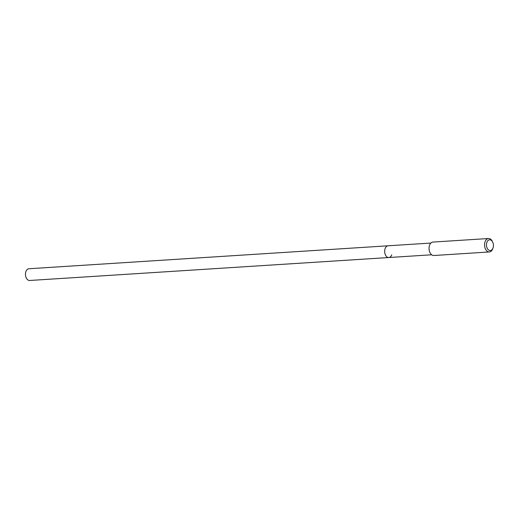 <?xml version="1.0" encoding="UTF-8"?>
<svg xmlns="http://www.w3.org/2000/svg" width="519" height="519" viewBox="0 0 519 519"><rect width="100%" height="100%" fill="white"/><g stroke="black" fill="none" stroke-linecap="round" stroke-linejoin="round"><path stroke-width="0.78" d="M430.906 243.054L28.882 268.745A5.878 3.789 86.3 0 0 25.95 271.437A5.878 3.789 86.3 0 0 26.08 277.535A5.878 3.789 86.3 0 0 29.635 280.481L388.841 257.528A5.878 3.789 -93.7 0 1 385.286 254.582A5.878 3.789 -93.7 0 1 385.156 248.484A5.878 3.789 -93.7 0 1 388.089 245.792A5.878 3.789 86.3 0 0 385.156 248.484A5.878 3.789 86.3 0 0 385.286 254.582A5.878 3.789 86.3 0 0 388.841 257.528A5.878 3.789 -93.7 0 0 391.774 254.835M488.489 238.519L432.963 242.068A6.734 4.34 86.3 0 0 429.602 245.15A6.734 4.34 86.3 0 0 429.745 252.13A6.734 4.34 86.3 0 0 433.819 255.51L489.352 251.962A6.734 4.34 -93.7 0 1 485.278 248.582A6.734 4.34 -93.7 0 1 485.129 241.601A6.734 4.34 -93.7 0 1 488.489 238.519A6.734 4.34 -93.7 0 1 492.336 241.38L492.68 242.088A5.391 3.471 -93.7 0 1 493.05 247.887A5.391 3.471 -93.7 0 1 492.979 248.088A5.391 3.471 -93.7 0 1 488.236 249.704A5.391 3.471 -93.7 0 1 486.919 242.263A5.391 3.471 -93.7 0 1 492.68 242.088M493.05 247.887L492.797 248.633A6.734 4.34 -93.7 0 1 492.706 248.88A6.734 4.34 -93.7 0 1 489.352 251.962M431.652 254.79L388.841 257.528"/></g></svg>
